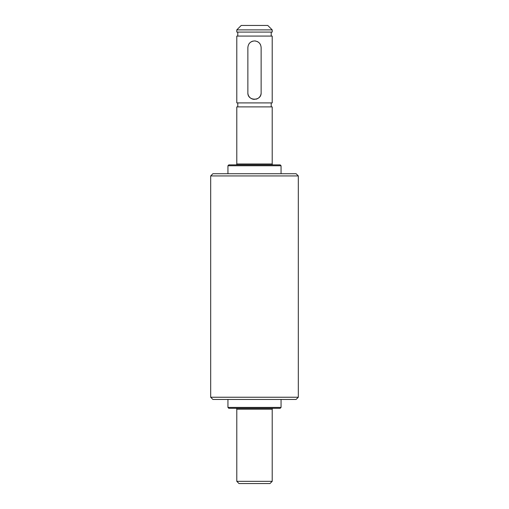 <?xml version="1.0" encoding="UTF-8"?>
<svg xmlns="http://www.w3.org/2000/svg" width="509" height="509" viewBox="0 0 509 509"><rect width="100%" height="100%" fill="white"/><g stroke="black" fill="none" stroke-linecap="round" stroke-linejoin="round"><path stroke-width="0.76" d="M296.104 399.457L212.896 399.457L210.681 397.243L298.319 397.243L296.104 399.457M210.681 175.936L212.896 173.722L296.104 173.722L298.319 175.936L210.681 175.936L210.681 397.243M227.943 399.457L227.943 407.423L281.057 407.423L281.057 399.457M281.057 407.423L280.173 408.307L228.827 408.307L227.943 407.423M235.909 408.307A0.884 0.884 0 0 1 236.793 409.191L236.793 481.336L272.207 481.336L272.207 409.191L236.793 409.191M273.091 408.307A0.884 0.884 0 0 0 272.207 409.191M272.207 481.336L269.993 483.55L239.007 483.55L236.793 481.336M298.319 175.936L298.319 397.243M247.864 92.727C247.444 101.285 261.55 101.297 261.136 92.727L261.136 47.579C260.748 43.539 258.534 41.331 254.5 40.943C250.466 41.331 248.252 43.545 247.864 47.579L247.864 92.727A6.636 6.636 0 0 0 254.494 99.363M236.793 36.075L272.207 36.075L272.207 102.907L236.793 102.907L236.793 36.075M260.627 45.021A6.636 6.636 0 0 0 257.051 41.452M255.804 41.07A6.636 6.636 0 0 0 254.5 40.943M237.792 32.086L237.792 36.075M271.208 32.086L271.208 36.075M272.207 29.878L236.793 29.878L236.793 32.086L272.207 32.086L272.207 29.878L267.779 25.45L241.221 25.45L236.793 29.878M237.792 102.907L237.792 106.89M271.208 102.907L271.208 106.89M236.793 163.987L272.207 163.987L272.207 106.89L236.793 106.89L236.793 163.987A0.884 0.884 0 0 1 235.909 164.871M272.207 163.987A0.884 0.884 0 0 0 273.091 164.871M227.943 165.756L228.827 164.871L280.173 164.871L281.057 165.756L227.943 165.756L227.943 173.722M281.057 165.756L281.057 173.722M255.804 99.236A6.636 6.636 0 0 0 261.136 92.727M253.189 41.07A6.636 6.636 0 0 0 250.803 42.069M249.804 42.89A6.636 6.636 0 0 0 248.99 43.882"/></g></svg>
